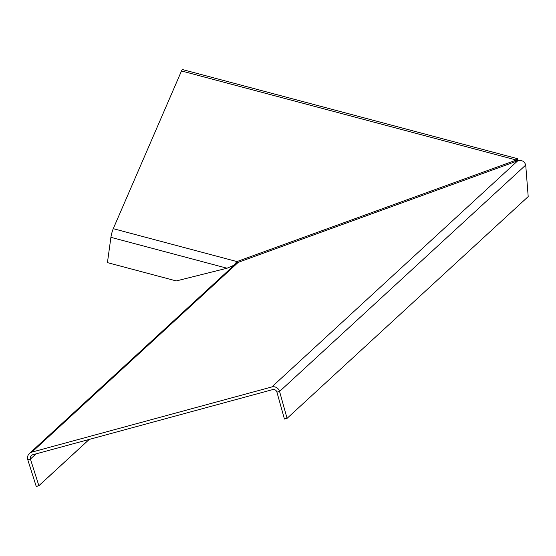 <?xml version="1.0" encoding="UTF-8"?>
<svg xmlns="http://www.w3.org/2000/svg" width="556" height="556" viewBox="0 0 556 556"><rect width="100%" height="100%" fill="white"/><g stroke="black" fill="none" stroke-linecap="round" stroke-linejoin="round"><path stroke-width="0.83" d="M36.07 453.856L30.42 459.054A3.496 3.392 47.4 0 1 32.707 454.773L272.607 389.624A3.496 3.392 47.4 0 1 276.916 392.119L284.429 419.009L287.077 418.341L528.2 196.595L525.719 165.069C524.482 161.282 521.827 159.85 517.754 160.788A3.496 1.647 70 0 1 516.392 160.052A6.297 0.841 -75.1 0 1 517.143 158.731A6.297 0.841 -75.1 0 1 517.344 158.641A6.297 0.841 -75.1 0 1 517.428 160.754M182.583 69.715A6.297 0.841 104.9 0 0 182.451 69.542A6.297 0.841 104.9 0 0 182.25 69.625A6.297 0.841 104.9 0 0 181.499 70.953L113.271 228.676A6.297 0.841 104.9 0 0 110.908 237.329L107.433 262.62L176.28 280.933L227.022 268.221L233.826 265.302L236.932 261.577A3.496 1.647 -110 0 0 238.295 262.307L235.251 264.204M89.252 439.414L38.878 485.742L36.244 486.458L27.8 459.819A6.297 6.102 47.4 0 1 31.907 452.104L271.815 386.955A6.297 6.102 47.4 0 1 279.564 391.452L287.077 418.341L284.443 419.057A3.496 3.392 47.4 0 0 284.429 419.009M38.878 485.742A3.496 3.392 47.4 0 1 38.864 485.694L36.244 486.458M27.8 459.819L30.42 459.054L38.864 485.694L89.162 439.442M236.641 263.655L236.932 261.577L113.271 228.676M232.422 265.949L233.728 265.594M236.932 261.577L516.392 160.052L181.499 70.953M110.908 237.329L227.022 268.221M271.815 386.955L517.754 160.788L238.295 262.307L31.907 452.104M276.916 392.119L279.564 391.452L525.719 165.069M235.542 263.926L29.433 453.467M517.344 158.641L182.451 69.542"/></g></svg>

